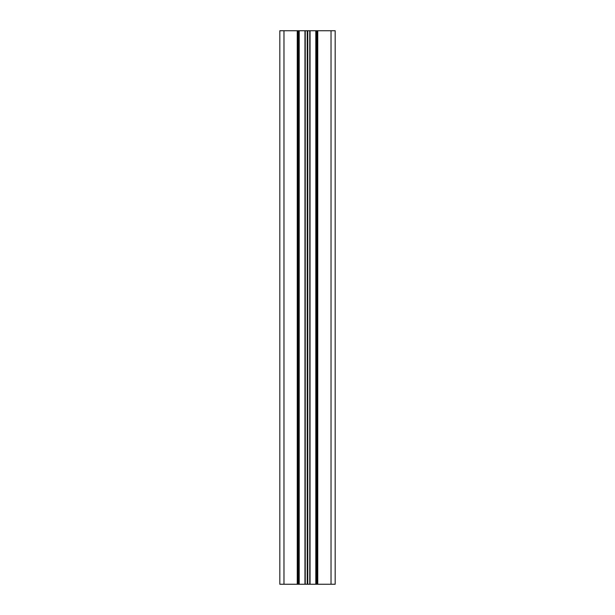 <?xml version="1.0" encoding="UTF-8"?>
<svg xmlns="http://www.w3.org/2000/svg" width="615" height="615" viewBox="0 0 615 615"><rect width="100%" height="100%" fill="white"/><g stroke="black" fill="none" stroke-linecap="round" stroke-linejoin="round"><path stroke-width="0.92" d="M279.825 30.75L279.825 584.25L297.814 584.25L297.814 30.75L279.825 30.75L279.825 584.25L279.825 30.75M331.024 584.25L335.175 584.25L335.175 30.75L331.024 30.75L331.024 584.25L316.633 584.25L316.633 30.75L307.777 30.75L307.777 584.25L316.633 584.25M307.777 584.25L307.223 584.25L307.223 30.75L298.367 30.75L298.367 584.25L307.223 584.25M298.367 584.25L297.814 584.25L297.814 30.75L298.367 30.75M307.223 30.75L307.777 30.75M316.633 30.75L317.186 30.75L317.186 584.25M331.024 30.75L317.186 30.75M315.803 584.25L315.803 30.75M299.197 30.75L299.197 584.25M283.976 584.25L283.976 30.75M317.74 30.75L317.74 584.25M310.045 30.75L310.045 584.25M304.955 584.25L304.955 30.75M297.26 584.25L297.26 30.75M309.768 30.75L309.768 584.25M305.232 584.25L305.232 30.75M297.814 584.25L297.814 30.75M316.356 584.25L316.356 30.75M298.644 30.75L298.644 584.25"/></g></svg>
